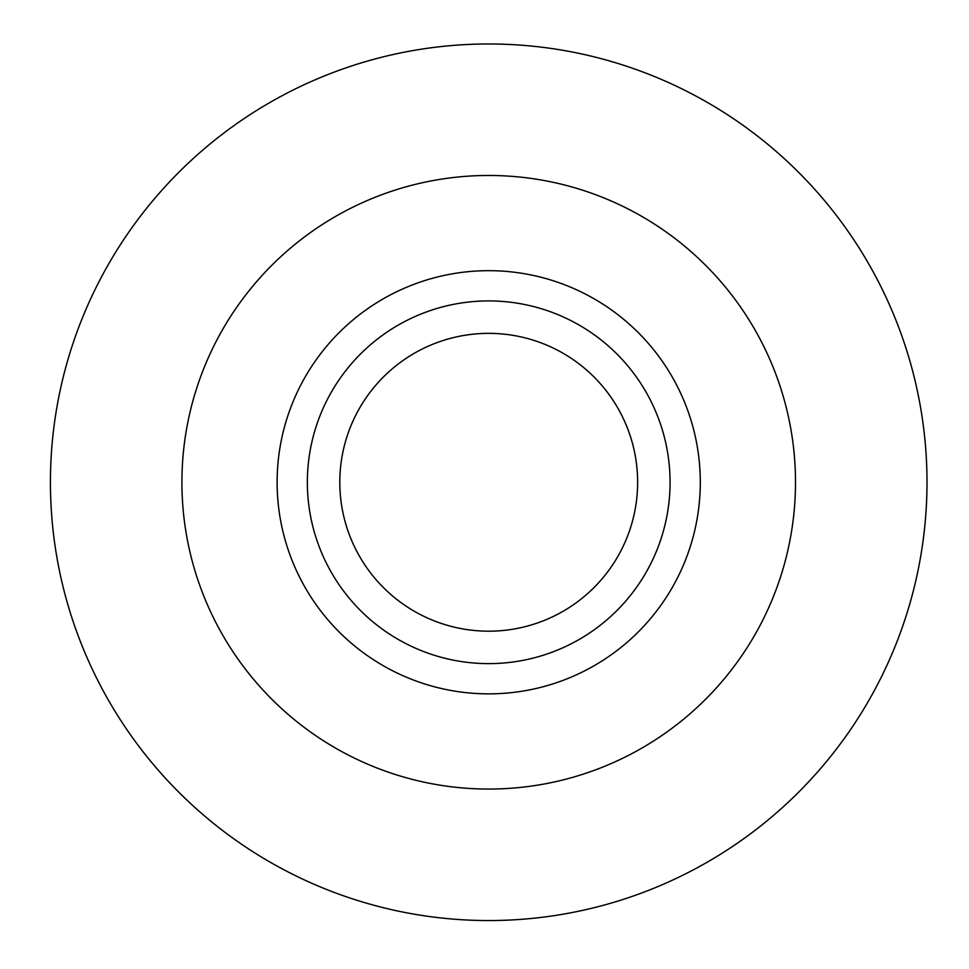 <?xml version="1.0" encoding="UTF-8"?>
<svg xmlns="http://www.w3.org/2000/svg" width="969" height="969" viewBox="0 0 969 969"><rect width="100%" height="100%" fill="white"/><g stroke="black" fill="none" stroke-linecap="round" stroke-linejoin="round"><path stroke-width="1.45" d="M339.804 482.271A148.911 148.911 0 0 0 563.171 611.233A148.911 148.911 0 0 0 563.171 353.31A148.911 148.911 0 0 0 339.804 482.271M307.355 482.271A181.36 181.36 0 0 0 579.389 639.334A181.36 181.36 0 0 0 579.389 325.209A181.36 181.36 0 0 0 307.355 482.271M277.122 482.271A211.581 211.581 0 0 0 594.506 665.509A211.581 211.581 0 0 0 594.506 299.033A211.581 211.581 0 0 0 277.122 482.271M181.918 482.271A306.798 306.798 0 0 0 642.108 747.959A306.798 306.798 0 0 0 642.108 216.572A306.798 306.798 0 0 0 181.918 482.271M50.424 482.271A438.279 438.279 0 0 0 707.854 861.829A438.279 438.279 0 0 0 707.854 102.702A438.279 438.279 0 0 0 50.424 482.271"/></g></svg>
